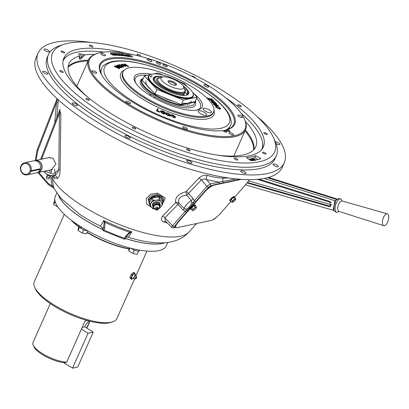<?xml version="1.0" encoding="UTF-8"?>
<svg xmlns="http://www.w3.org/2000/svg" width="409" height="409" viewBox="0 0 409 409"><rect width="100%" height="100%" fill="white"/><g stroke="black" fill="none" stroke-linecap="round" stroke-linejoin="round"><path stroke-width="0.61" d="M200.231 113.513A4.647 1.457 24 0 0 206.709 114.929A4.647 1.457 24 0 0 204.694 112.567A4.647 1.457 24 0 0 198.217 111.151A4.647 1.457 24 0 0 200.231 113.513M205.083 111.003A4.647 1.457 24 0 0 211.56 112.424A4.647 1.457 24 0 0 209.546 110.057A4.647 1.457 24 0 0 203.069 108.641A4.647 1.457 24 0 0 205.083 111.003M192.097 86.872A49.555 15.562 24 0 0 123.089 71.631A49.555 15.562 24 0 0 144.52 96.953A49.555 15.562 24 0 0 213.631 111.943A49.555 15.562 24 0 0 192.097 86.872M101.493 74.678A70.466 22.127 -156 0 1 101.621 68.446L101.115 69.591A70.466 22.127 24 0 0 100.486 72.557M151.396 74.264A37.127 11.656 24 0 0 134.106 77.776A37.127 11.656 24 0 0 150.481 95.691A37.127 11.656 24 0 0 201.698 107.869A37.127 11.656 24 0 0 193.283 93.099M153.978 97.751A3.098 0.971 24 0 0 154.945 97.48A3.098 0.971 24 0 0 154.51 96.585L152.409 95.287A3.098 0.971 24 0 0 149.295 94.939M179.74 105.195A28.625 8.988 24 0 0 194.674 102.812A28.625 8.988 24 0 0 194.71 102.163M142.051 80.547A28.625 8.988 24 0 0 141.974 80.824M228.069 129.362A70.466 22.127 24 0 0 229.853 126.913L230.364 125.767A70.466 22.127 -156 0 1 225.722 130.077M124.264 64.873L124.474 64.407L124.264 64.873L124.178 64.218L124.551 63.865L128.564 66.232L128.441 66.565L128.129 66.381M128.564 66.232L125.047 64.418L124.863 64.821L124.387 64.54L124.3 63.881M128.175 66.258L128.053 66.595L124.939 64.76M122.72 65.849L121.279 64.821L121.401 64.489L121.672 64.131L123.549 64.612L123.426 64.949L121.55 64.464M123.549 64.612L121.902 64.484L123.007 65.363L123.17 64.959L125.399 65.619L125.895 66.534L122.843 65.517L122.746 65.783M122.843 65.517L121.401 64.489M123.866 65.803L125.471 66.294L125.057 65.68L123.549 65.225L123.866 65.803M123.666 66.887L121.606 66.411L123.221 66.652L122.838 66.059L120.752 65.875L120.727 65.036L119.617 64.77L119.939 65.282L119.402 65.634L119.162 64.535L123.16 65.982L123.544 67.219L121.483 66.749M121.315 65.798L120.875 65.542M119.939 65.282L119.525 65.302M119.039 64.873L120.982 65.195M117.439 65.726L118.82 66.503M121.718 67.695L122.005 67.234L118.83 66.509L117.143 65.481L117.194 65.041L118.978 65.399L117.552 65.42L118.886 66.314L118.835 65.839L120.987 66.36L121.841 67.357L121.718 67.695L119.995 67.413M118.712 66.176L121.468 67.04M118.83 66.509L118.722 66.8M117.071 65.374L118.855 65.737L118.978 65.399M119.811 66.733L121.371 67.132L120.737 66.468L119.275 66.105L119.811 66.733M117.782 67.01L117.342 67.214L118.978 67.971L119.597 67.654L119.08 67.158L117.782 67.01L117.639 67.352M119.162 68.681L114.418 66.488L114.54 66.151L115.251 65.813L117.092 66.079L117.833 66.672L119.341 67.035L120.011 68.006L119.162 68.681M119.285 68.349L114.54 66.151M115.834 66.069L117.02 66.278M117.71 67.004L119.218 67.367M115.348 66.294L116.785 66.958L117.378 66.626L116.923 66.232L115.348 66.294M119.474 67.991L119.08 67.158M218.861 108.508C220.272 108.973 220.778 108.871 220.39 108.196L218.386 106.81L219.873 108.022C220.139 108.518 219.725 108.569 218.631 108.191L216.203 106.79L216.867 106.498L216.494 106.135L215.666 106.585L218.861 108.508L218.697 108.825C220.103 109.29 220.615 109.188 220.226 108.513M220.364 108.983L220.39 108.196M215.666 106.585L215.502 106.902L218.697 108.825M219.776 108.446L219.873 108.022L219.981 108.349M214.853 103.881L214.219 103.82M213.733 104.157L216.934 105.997L218.467 106.079L218.232 105.512L214.965 103.656L213.513 103.584L213.57 104.474L216.044 106.054M213.513 103.584L213.57 104.474M216.934 105.997L216.77 106.314L218.304 106.396L218.467 106.079M215.257 103.993L217.736 105.364C218.099 105.911 217.736 106.008 216.637 105.66L214.229 104.305L215.257 103.993L215.093 104.31L217.7 105.865M217.895 105.762L217.736 105.364L217.573 105.68M212.746 101.325L212.583 101.642L214.485 102.48L214.648 102.163L215.686 103.165L212.532 102.337L211.678 101.233L214.648 102.163M211.473 101.621L212.373 102.552L216.504 103.635L214.48 101.821L212.399 100.972C211.07 100.619 210.763 100.839 211.473 101.621M212.373 102.552L212.21 102.869L216.341 103.952L216.504 103.635M209.684 99.868L207.879 98.216M209.797 99.648L207.992 97.996L207.537 97.899L209.73 99.908L213.585 100.711L211.458 98.768L211.003 98.671L212.741 100.261L211.56 100.016L209.48 98.431L211.105 99.919L209.797 99.648M209.48 98.431L209.316 98.748L210.446 99.781M211.003 98.671L210.839 98.988L212.082 100.123M159.561 112.26L156.504 110.839L157.603 108.717L158.252 109.019L157.409 110.614L159.817 111.734L159.561 112.26M159.704 111.948L156.647 110.522M162.485 113.559C164.024 114.152 164.904 114.147 165.129 113.549L165.272 113.237C165.047 113.835 164.167 113.84 162.629 113.247L162.485 113.559L160.405 111.55L160.548 111.238C160.752 110.614 161.637 110.599 163.201 111.202C164.704 111.913 165.394 112.593 165.272 113.237M162.629 113.247L160.548 111.238M161.223 111.529L162.69 113.022L164.602 112.95L163.145 111.427L161.258 111.422M164.459 113.262L163.002 111.739L161.08 111.846M163.145 111.427L163.002 111.739M170.175 115.972L170.164 116.294L170.308 115.977L168.237 115.527L168.099 115.839L165.599 113.743L165.788 113.221L165.599 113.743M168.237 115.527L165.742 113.431C165.829 112.746 166.673 112.69 168.268 113.257L170.277 114.689L168.263 113.503L166.621 113.313L166.417 113.676L168.211 115.251L169.669 115.583L169.684 115.18L168.232 114.362L170.333 115.174L170.308 115.977M166.933 113.216L168.171 113.472M174.796 117.102L172.951 115.578L173.094 115.261L171.565 115.665L173.406 117.153L174.94 116.79L174.796 117.102M174.94 116.79L173.094 115.261M170.747 115.742L170.921 115.041L170.747 115.742M172.015 115.072L173.048 115.358M170.89 115.425C170.788 114.678 171.504 114.535 173.048 114.995L175.614 117.025C175.686 117.741 174.97 117.874 173.457 117.424L170.89 115.425M33.185 345.104L33.942 346.796A20.215 6.35 24 0 0 42.521 354.695A20.215 6.35 24 0 0 64.965 362.681L66.723 362.149A21.677 6.805 24 0 1 42.383 353.575A21.677 6.805 24 0 1 33.185 345.104A21.677 6.805 24 0 1 32.986 342.553L50.327 303.601M86.943 320.446L84.949 321.208L66.723 362.149M89.678 321.172L86.631 328.008M89.014 321.004A18.584 16.191 -102 0 0 84.755 326.842L82.199 327.384L84.75 326.842L93.278 332.113L77.725 367.037L72.531 368.141L88.083 333.217L93.278 332.113M183.166 85.977A17.853 5.603 24 0 1 187.332 90.593A17.853 5.603 24 0 1 186.524 93.687L184.761 92.582L183.799 95.139M162.772 76.902A17.853 5.603 24 0 0 156.555 76.892A17.853 5.603 24 0 0 162.618 87.25A17.853 5.603 24 0 0 183.554 94.315L181.79 93.216L181.703 92.608L183.641 92.091L184.761 92.582M166.335 84.244A12.388 3.891 24 0 0 178.835 89.019A12.388 3.891 24 0 0 183.488 86.565A12.388 3.891 24 0 0 178.227 81.723A12.388 3.891 24 0 0 162.122 77.05A12.388 3.891 24 0 0 166.335 84.244M183.554 94.315L183.856 95.312A18.584 5.833 -156 0 1 161.984 87.961A18.584 5.833 -156 0 1 153.932 78.513A18.584 5.833 -156 0 1 155.671 77.173L156.555 76.892M187.332 90.593L187.716 91.442A18.584 5.833 -156 0 1 187.884 93.63A18.584 5.833 -156 0 1 186.826 94.683L186.616 95.154M174.51 82.511A4.647 1.457 24 0 0 169.367 80.675A4.647 1.457 24 0 0 168.462 82.199A4.647 1.457 24 0 0 170.052 83.456A4.647 1.457 24 0 0 175.42 85.297A4.647 1.457 24 0 0 174.51 82.511M174.945 85.271A3.717 1.166 24 0 0 175.318 85.133A3.717 1.166 24 0 0 173.861 83.068A3.717 1.166 24 0 0 170.318 81.672A3.717 1.166 24 0 0 168.651 82.168A3.717 1.166 24 0 0 168.799 82.536M186.524 93.687L186.826 94.683M231.019 201.335L220.645 213.222A9.289 2.5 -41.7 0 1 210.615 220.548L177.194 227.629A9.289 2.5 -41.7 0 1 175.824 227.424A9.289 2.5 -41.7 0 1 178.304 222.194L204.301 192.404A9.289 2.5 -41.7 0 1 214.336 185.072L241.254 179.367M175.824 227.424L175.568 227.138A9.289 2.5 -41.7 0 1 178.048 221.908L204.05 192.118A9.289 2.5 -41.7 0 1 214.081 184.791L240.063 179.285M249.142 179.674A9.289 2.5 -41.7 0 1 246.647 183.431L234.822 196.98M211.974 185.625L210.308 185.977L208.575 187.245A1.488 0.608 -138.9 0 1 206.939 186.366L201.376 179.894C203.14 178.805 204.904 178.743 206.663 179.709A3.098 2.193 105.6 0 1 207.368 175.435C204.505 174.812 201.688 175.696 198.912 178.084L186.11 191.657C178.431 193.733 174.934 197.404 175.614 202.665L162.613 216.105C160.64 218.881 161.1 220.86 163.999 222.041A3.098 1.958 108.1 0 1 165.584 221.223M207.368 175.435C213.247 177.102 218.631 177.997 223.513 178.109L228.754 178.017M193.314 224.214L187.092 225.533M167.434 223.115L163.999 222.041M151.708 207.521L146.703 203.994L146.202 198.559L150.527 194.239L157.429 193.145L165.241 198.043L161.637 205.845M100.2 226.044L99.939 225.916C100.675 225.932 101.933 224.132 103.712 220.512A74.97 23.538 24 0 0 131.821 231.826L129.914 232.803L127.23 235.492L125.747 238.242A1.488 0.501 -153.7 0 1 125.732 238.304A1.488 0.501 -153.7 0 1 124.551 238.263L125.399 236.555L129.571 232.215L131.821 231.826C129.765 235.344 128.426 237.113 127.812 237.133L127.455 237.021M103.625 230.809L103.579 230.87A1.488 1.488 0 0 1 102.715 229.418A1.488 1.401 3.8 0 1 102.807 229.009L103.523 227.251L104.218 222.465L103.712 220.512L104.995 222.327L104.653 228.207L103.937 229.965A74.387 23.354 24 0 0 124.551 238.263A1.488 0.373 -70.9 0 1 123.912 239.05A1.488 1.488 0 0 0 125.732 238.304L126.575 236.596A1.488 0.501 -153.7 0 1 125.399 236.555M123.825 238.938A1.488 0.373 -70.9 0 0 123.912 239.05L103.579 230.87L103.937 229.965A1.488 0.516 -157.9 0 1 103.462 229.725A1.488 0.516 -157.9 0 1 102.807 229.009L103.523 227.251A1.488 0.516 -157.9 0 0 104.653 228.207M164.95 242.721A61.202 19.218 -156 0 1 125.568 238.565M102.71 229.572A61.202 19.218 -156 0 1 84.724 219.878A61.202 19.218 -156 0 1 58.482 195.313M150.231 205.655L148.114 199.188C149.842 196.11 152.843 194.638 157.122 194.771C162.445 195.681 164.51 198.201 163.324 202.332L162.782 203.278M162.767 201.223L161.627 197.527L157.429 195.599L149.121 199.664L149.408 203.927M198.912 178.084A3.098 1.299 43.4 0 1 201.376 179.894L188.498 193.452A3.098 1.304 -136.3 0 0 186.11 191.657A3.098 0.803 -101.3 0 0 186.591 195.165C180.43 195.957 177.838 198.554 178.82 202.951A3.098 2.352 160.1 0 0 178.406 202.69A3.098 2.352 160.1 0 0 175.614 202.665A3.098 1.304 -135.9 0 1 177.93 204.444A3.098 0.757 136.6 0 0 178.14 204.188A3.098 0.757 136.6 0 0 178.82 202.951L184.168 208.595L185.962 209.188C188.784 208.094 190.706 205.891 191.739 202.573L191.269 200.461L186.591 195.165A3.098 0.716 138.3 0 0 188.498 193.452L193.201 198.733L194.331 200.814L206.939 186.366L210.282 183.922L236.029 178.922M172.189 227.568C171.427 227.644 171.55 227.041 172.557 225.758L185.17 211.31A1.488 0.608 41.1 0 0 186.535 212.184M193.201 198.733A3.098 0.716 138.3 0 1 191.269 200.461A7.786 2.091 -41.7 0 0 184.168 208.595A3.098 0.757 136.6 0 1 183.278 210.098L185.17 211.31L186.56 210.272A1.488 0.956 34.8 0 0 187.905 210.615M194.229 203.37L193.283 202.573L194.331 200.814A1.488 0.608 -138.9 0 0 195.696 201.688M185.962 209.188A3.098 1.447 -93.9 0 1 186.56 210.272C189.403 208.421 191.647 205.855 193.283 202.573A3.098 0.491 -178.1 0 0 191.739 202.573M219.076 183.728A1.488 1.293 -102 0 0 218.789 182.117L206.663 179.709L210.282 183.922A1.488 1.293 -102 0 1 210.308 185.977M162.613 216.105A3.098 1.314 -135.4 0 1 164.822 217.864L172.557 225.758A1.488 0.608 41.1 0 0 174.193 226.637L173.999 227.583L175.65 227.23M173.999 227.583A1.488 1.293 -102 0 1 173.355 227.966L171.749 227.522L165.302 220.942L164.822 217.864L177.93 204.444L183.278 210.098M59.632 110.389L60.859 113.763L60.072 169.796C60.072 174.653 59.121 177.516 57.219 178.401L54.929 178.079L53.666 175.594M57.219 178.401A3.098 2.853 80.4 0 0 53.855 175.558L53.855 175.558A3.098 2.853 80.4 0 0 53.83 175.563M60.072 169.796A3.098 0.409 -2.1 0 0 58.804 169.663L59.407 113.38L60.097 109.188L41.181 157.925A1.488 0.491 -158.8 0 0 41.83 158.656L41.652 159.157M60.859 113.763A3.098 0.542 2.5 0 0 59.407 113.38L41.83 158.656M44.33 171.243L53.497 174.137L58.804 169.663C57.807 172.935 56.135 174.909 53.783 175.573L50.491 175.625L46.508 174.142L43.431 171.432M48.691 157.664L52.873 158.222L55.982 163.917L51.416 169.74M51.728 169.674L50.972 172.664M52.444 187.071C53.538 187.889 53.313 187.419 51.764 185.655L50.849 177.997A3.098 0.557 -177 0 1 52.326 178.426L53.185 185.236L54.008 188.36M54.709 123.068L56.503 102.49L57.47 99.019M58.339 99.811L56.744 117.818M35.276 160.507L37.117 150.016A1.488 0.491 21.2 0 0 37.771 150.752L56.503 102.49A3.098 0.619 -174.8 0 1 58.052 103.114M127.536 237.046A63.196 19.842 24 0 0 136.969 239.694C145.619 241.852 153.682 242.915 161.156 242.885C166.611 242.91 171.923 241.985 177.082 240.114C181.473 238.498 185.4 235.845 188.861 232.143A76.202 23.926 24 0 1 84.003 206.852A76.202 23.926 24 0 1 52.326 178.426L52.485 175.548C53.078 177.823 53.891 178.667 54.929 178.079L53.477 175.625M129.914 232.803L129.571 232.215A74.658 23.441 -156 0 1 104.995 222.327A1.488 0.327 161 0 1 104.218 222.465M102.715 229.418L102.761 228.743A1.488 1.401 3.8 0 1 102.853 228.334L101.192 226.617A1.488 1.002 -48.4 0 0 101.335 226.791L100.185 226.034M100.363 226.126A63.272 19.867 -156 0 1 99.939 225.916L101.192 226.617M126.596 236.535A1.488 0.501 -153.7 0 1 126.575 236.596L127.219 235.507M126.621 236.959A1.488 1.201 -93.1 0 0 126.754 236.964A1.488 1.201 -93.1 0 0 126.867 236.949L127.812 237.133M127.669 237.087L126.371 237.01M126.381 236.995L126.867 236.949M53.185 185.236L51.764 185.655L48.497 183.636A1.488 0.562 -58.3 0 0 48.446 184.704L37.996 172.583M222.895 182.92A1.488 1.263 -105 0 0 222.89 181.57A3.098 2.551 91.2 0 1 223.513 178.109M216.545 217.128L216.039 217.716A1.488 0.608 -138.9 0 1 215.87 217.808L216.259 217.358M216.039 217.716L213.488 219.459A1.488 1.293 -102 0 0 214.132 219.076L215.87 217.808M261.642 149.607A108.733 34.141 24 0 0 262.537 142.685A108.733 34.141 24 0 0 241.085 113.267M262.537 142.685L262.644 143.477A109.162 34.274 -156 0 1 262.404 148.6M94.745 54.366A102.209 32.091 24 0 0 84.827 54.913L78.937 53.62L78.651 54.044M79.643 57.342L80.256 58.073L83.487 54.76M84.827 54.913L81.918 57.945C80.466 59.412 79.632 59.586 79.412 58.472L79.177 56.115A102.209 32.091 24 0 0 69.003 63.656A102.209 32.091 24 0 0 88.518 97.782M81.918 57.945A1.488 0.593 -136.8 0 0 81.36 56.979L80.425 53.83M79.412 58.472A1.488 1.263 -6.5 0 0 79.699 57.587L79.499 55.757M217.332 155.134A102.209 32.091 24 0 0 255.753 146.8A102.209 32.091 24 0 0 245.431 121.458M79.453 55.614L79.177 56.115L79.453 55.614L78.707 54.192M103.738 52.117A108.733 34.141 24 0 0 67.521 55.859A108.733 34.141 24 0 0 62.976 61.156M63.216 59.919A109.162 34.274 -156 0 1 66.861 56.309L67.521 55.859M159.617 63.022A2.321 0.731 24 0 0 156.381 62.311A2.321 0.731 24 0 0 157.388 63.492A2.321 0.731 24 0 0 160.625 64.203A2.321 0.731 24 0 0 159.617 63.022M166.172 65.42A2.321 0.731 24 0 0 162.935 64.714A2.321 0.731 24 0 0 163.943 65.895A2.321 0.731 24 0 0 167.179 66.601A2.321 0.731 24 0 0 166.172 65.42M131.887 101.693A73.763 23.16 -156 0 1 100.583 72.874A73.763 23.16 -156 0 1 128.268 58.262A73.763 23.16 -156 0 1 202.7 86.688A73.763 23.16 -156 0 1 228.002 129.423A26.166 8.216 -156 0 1 230.216 131.263A77.199 24.238 -156 0 1 229.086 131.575A26.166 8.216 -156 0 1 225.691 130.062A73.763 23.16 -156 0 1 225.093 130.19A26.166 8.216 -156 0 1 227.072 132A77.199 24.238 -156 0 1 225.763 132.204A26.166 8.216 -156 0 1 222.424 130.604A73.763 23.16 -156 0 1 131.887 101.693M229.071 131.57A25.424 7.981 24 0 0 226.877 129.791A73.017 22.93 24 0 0 233.713 124.535A73.017 22.93 24 0 0 202.056 87.408A73.017 22.93 24 0 0 100.297 65.133A73.017 22.93 24 0 0 100.783 73.308M186.187 127.792A2.515 0.792 24 0 0 182.68 127.025A2.515 0.792 24 0 0 183.774 128.303A2.515 0.792 24 0 0 187.281 129.07A2.515 0.792 24 0 0 186.187 127.792M129.474 102.204A2.515 0.792 24 0 0 125.967 101.437A2.515 0.792 24 0 0 127.056 102.715A2.515 0.792 24 0 0 130.563 103.482A2.515 0.792 24 0 0 129.474 102.204M95.619 71.774A2.515 0.792 24 0 0 92.112 71.002A2.515 0.792 24 0 0 93.201 72.286A2.515 0.792 24 0 0 96.708 73.053A2.515 0.792 24 0 0 95.619 71.774M104.459 54.32A2.515 0.792 24 0 0 100.951 53.553A2.515 0.792 24 0 0 102.04 54.837A2.515 0.792 24 0 0 105.548 55.604A2.515 0.792 24 0 0 104.459 54.32M150.814 60.077A2.515 0.792 24 0 0 147.306 59.31A2.515 0.792 24 0 0 148.395 60.588A2.515 0.792 24 0 0 151.903 61.355A2.515 0.792 24 0 0 150.814 60.077M207.527 85.665A2.515 0.792 24 0 0 204.019 84.898A2.515 0.792 24 0 0 205.113 86.176A2.515 0.792 24 0 0 208.621 86.943A2.515 0.792 24 0 0 207.527 85.665M241.382 116.095A2.515 0.792 24 0 0 237.874 115.328A2.515 0.792 24 0 0 238.963 116.606A2.515 0.792 24 0 0 242.471 117.373A2.515 0.792 24 0 0 241.382 116.095M232.542 133.544A2.515 0.792 24 0 0 229.035 132.777A2.515 0.792 24 0 0 230.124 134.06A2.515 0.792 24 0 0 233.631 134.827A2.515 0.792 24 0 0 232.542 133.544M126.396 102.853A85.19 26.749 24 0 0 212.363 135.686A85.19 26.749 24 0 0 244.337 118.809A85.19 26.749 24 0 0 208.186 85.522A85.19 26.749 24 0 0 97.444 53.41A85.19 26.749 24 0 0 126.396 102.853M244.337 118.809L244.72 119.668A85.936 26.984 -156 0 1 245.507 129.786A85.936 26.984 -156 0 1 125.757 103.574A85.936 26.984 -156 0 1 88.502 59.883A85.936 26.984 -156 0 1 96.55 53.697L97.444 53.41M110.982 52.981A2.28 0.716 24 0 0 110.435 53.328A2.28 0.716 24 0 0 111.437 54.346A2.28 0.716 24 0 0 114.08 55.246A78.252 24.571 -156 0 1 131.427 56.958A2.28 0.716 24 0 0 132.373 56.907A2.28 0.716 24 0 0 131.478 55.639A2.28 0.716 24 0 0 129.341 54.791A82.807 26.002 24 0 0 110.982 52.981A1.488 1.161 89.5 0 0 111.57 54.264A0.992 0.312 24 0 0 111.381 54.305M127.603 56.447L127.731 56.094L126.718 55.588M126.902 55.164L126.754 55.496L127.792 56.023L127.915 55.67L126.902 55.164L126.764 55.501L126.902 55.164M116.084 54.356L116.049 54.632L114.909 53.83L116.412 54.356L116.217 53.891L117.613 54.985L116.049 54.632L115.859 55.057L115.895 54.775M115.711 54.719L115.41 54.453M115.895 54.295L115.757 54.607M116.8 54.494L116.248 54.642L117.26 54.857L116.8 54.494M116.954 54.954L116.81 55.281M117.613 54.985L117.47 55.307M124.52 55.895L123.278 55.092L123.211 55.379M124.08 55.578L123.181 54.929L123.303 54.54L125.159 55.716L123.467 54.668L123.968 55.834M124.423 55.215L124.735 55.926M129.362 56.595L128.963 56.37M129.06 56.319L129.627 56.641M128.17 55.287L129.924 56.278L129.31 55.481L130.369 56.544L128.385 55.512L128.993 56.309L128.17 55.287M129.883 56.36L129.75 56.662M127.797 55.563L127.797 55.721A81.519 25.598 24 0 0 127.102 55.609L126.233 55.471M126.202 55.972L125.497 55.302L125.681 54.883L126.821 55.956L126.136 56.11M121.299 54.31L122.322 54.428L123.538 55.512L122.25 54.53L121.299 54.31M122.265 54.545L122.133 54.847L123.129 55.736M123.538 55.512L123.421 55.767M121.754 55.598L121.228 54.305L121.253 55.067M122.915 55.716L121.606 54.898M119.658 54.954L119.402 54.734M119.172 54.596A81.519 25.598 24 0 0 118.38 54.525L119.561 55.01M116.565 53.906L118.119 55.01L116.565 53.906M121.524 55.578L121.647 55.302L119.694 54.244M121.161 55.542L120.819 55.338M119.525 54.683L119.944 55.036M120.093 55.159L120.486 55.486M119.51 54.249L119.397 54.509M120.87 55.225L119.264 54.821L119.351 54.566L118.191 54.019L119.934 54.601L119.561 54.136L120.87 55.225L120.742 55.512M118.405 54.131L118.124 54.504A81.519 25.598 24 0 0 117.429 54.453M118.191 54.019L118.002 54.438M119.546 55.506L119.075 55.246L119.351 54.566M120.088 54.729L119.479 54.842L120.517 55.087L120.088 54.729M119.075 55.246L119.162 54.985L118.124 54.504M116.764 54.489L117.209 54.852M118.119 55.01L117.981 55.327M114.131 54.765L115.205 55.225L115.098 54.775L114.045 54.336M114.126 54.341L114.065 53.789L115.481 54.361L115.415 55.251M114.316 54.346L115.394 54.801L115.282 54.351L114.229 53.911L114.316 54.346M115.348 54.903L115.205 55.225M115.435 54.474L115.312 54.796M115.297 54.786L115.64 55.281M115.655 55.261L115.844 54.837L114.065 54.463M113.932 54.76L113.59 54.305L114.065 53.789M114.121 55.246L112.352 54.433L113.288 55.133M114.428 54.878L112.541 54.008L113.508 54.867L112.046 53.773L114.126 54.642L113.16 53.783L114.622 54.878L114.264 55.246M112.495 54.106L112.352 54.433M112.194 53.881L112.388 54.351M125.497 55.302L124.515 55.215M124.402 55.2A81.519 25.598 24 0 0 123.636 55.092L122.777 54.985M123.636 55.092L123.119 54.954M122.133 54.847L121.115 54.724M115.256 54.331A81.519 25.598 24 0 0 115.093 54.325L114.847 54.315A81.519 25.598 24 0 0 114.346 54.295L113.881 54.203M113.605 54.279A81.519 25.598 24 0 0 113.324 54.269M112.051 54.192L111.948 54.264A81.519 25.598 24 0 0 111.57 54.264M113.007 55.057L111.948 54.264M223.651 131.212L223.958 130.522L225.093 130.19M225.84 132.194A25.424 7.981 24 0 0 223.958 130.522M226.571 130.471L226.877 129.791L228.002 129.423M128.15 55.706L127.915 56.145L126.529 55.466L126.78 55.041L128.15 55.706L127.823 56.35M124.909 55.685L125.614 56.105M125.64 56.038L125.798 55.68L125.098 55.261L124.97 55.547M126.146 56.094L125.773 55.747M125.64 55.619L125.236 55.379M125.057 55.353L124.714 55.368M81.432 329.102L88.083 333.217M72.531 368.141L64.008 362.865L64.116 362.619M64.315 214.316L34.244 281.857A45.215 14.197 24 0 0 34.658 287.179A45.215 14.197 24 0 0 53.845 304.848A45.215 14.197 24 0 0 112.623 321.893A45.215 14.197 24 0 0 116.856 318.637L134.581 278.826M112.623 321.893L110.859 322.461A43.753 13.737 -156 0 1 53.983 305.968A43.753 13.737 -156 0 1 35.414 288.872L34.658 287.179M87.255 232.271A46.452 14.586 24 0 0 129.009 248.764M56.779 192.982L55.287 196.335A60.777 19.085 24 0 0 81.636 227.235A60.777 19.085 24 0 0 166.33 245.773L167.823 242.419M71.202 220.108A46.452 14.586 24 0 0 79.014 226.801M82.567 229.301A46.452 14.586 24 0 0 83.139 229.679M34.658 160.701A6.186 5.394 78 0 1 35.384 160.486A6.186 5.394 78 0 1 38.349 160.798A6.186 5.394 78 0 1 42.091 167.117A6.186 5.394 78 0 1 37.95 172.593A6.186 5.394 78 0 1 37.193 172.69M35.327 160.717L35.43 160.696A5.971 5.205 78 0 1 38.288 161.003A5.971 5.205 78 0 1 41.902 167.097A5.971 5.205 78 0 1 37.909 172.378L37.802 172.404M24.044 173.953A5.445 4.744 -102 0 0 30.061 170.86A5.445 4.744 -102 0 0 26.994 163.851A5.445 4.744 -102 0 0 20.977 166.944A5.445 4.744 -102 0 0 24.044 173.953M30.936 171.366A6.186 5.394 78 0 1 27.158 174.878A6.186 5.394 78 0 1 24.197 174.566A6.186 5.394 78 0 1 20.45 168.247A6.186 5.394 78 0 1 24.591 162.772A6.186 5.394 78 0 1 27.551 163.089A6.186 5.394 78 0 1 31.12 170.737L30.66 170.931A5.89 5.133 -102 0 1 30.634 171.023L30.936 171.366L40.246 169.392A6.186 5.394 78 0 1 36.462 172.91L27.158 174.878M24.591 162.772L33.901 160.798A6.186 5.394 78 0 1 36.861 161.115A6.186 5.394 78 0 1 40.43 168.764L31.12 170.737M40.246 169.392L40.082 169.019L30.634 171.023M40.43 168.764L30.66 170.931M338.872 211.392A6.938 3.073 -73.2 0 1 336.622 212.261A6.938 3.073 -73.2 0 1 335.298 206.325A6.938 3.073 -73.2 0 1 340.631 198.978A6.938 3.073 -73.2 0 1 342.016 200.947M340.631 198.978L339.465 198.631A6.938 3.073 -73.2 0 0 338.943 198.61L338.683 198.667A6.938 3.073 -73.2 0 0 338.11 198.917L335.436 200.742L334.925 200.681L336.996 199.771M245.436 184.817L333.626 210.39L334.035 209.04A6.938 3.073 -73.2 0 1 334.23 206.003A6.938 3.073 -73.2 0 1 335.206 202.808L335.436 200.742L335.748 200.63M333.626 210.39L335.559 211.944L336.622 212.261M388.55 219.137A6.196 2.74 -73.2 0 1 384.46 225.717A6.196 2.74 -73.2 0 1 383.77 225.696A6.196 2.74 -73.2 0 1 382.604 220.4A6.196 2.74 -73.2 0 1 386.694 213.82A6.196 2.74 -73.2 0 1 387.343 213.83A6.196 2.74 -73.2 0 1 388.55 219.137M330.733 206.351L247.455 182.455M259.096 179.214L330.089 201.55L330.267 206.555L329.148 206.55L330.135 206.274L331.075 204.694L331.857 204.51M329.148 206.55L247.087 182.91M268.519 177.434L337.691 199.198M264.28 178.447L334.925 200.681M267.517 177.71L337.164 199.628M142.951 78.978A29.422 11.094 121.7 0 0 141.488 80.174L141.182 81.575A29.422 9.238 24 0 0 179.617 105.471L179.904 104.827L180.568 105.159L187.348 103.722A1.13 0.982 78 0 1 187.424 104.857M194.71 102.434L195.804 101.933L195.707 101.478A29.422 9.238 24 0 0 195.528 100.645M189.096 104.505A1.13 0.982 -102 0 0 189.019 103.37L195.804 101.933M180.568 105.159L180.032 105.542L180.722 105.399M186.811 104.106L187.348 103.722M142.552 80.701L141.468 80.931A29.422 9.238 24 0 0 179.904 104.827L181.243 104.546M141.386 81.11L142.071 80.537L141.488 80.174M151.877 75.44A29.422 11.094 121.7 0 0 151.56 75.466M142.373 80.276A29.422 11.094 121.7 0 0 142.071 80.537M190.543 89.653A24.157 7.587 24 0 0 166.984 76.232A24.157 7.587 24 0 0 148.917 76.069A24.157 7.587 24 0 0 151.427 82.137A24.157 7.587 24 0 0 174.986 95.563A24.157 7.587 24 0 0 193.053 95.721A24.157 7.587 24 0 0 190.543 89.653M183.043 85.798A19.325 6.069 -156 0 1 186.632 88.901A19.325 6.069 -156 0 1 186.831 95.149A19.325 6.069 -156 0 1 171.197 92.557A19.325 6.069 -156 0 1 155.338 82.889A19.325 6.069 -156 0 1 153.508 80.312A19.325 6.069 -156 0 1 162.992 76.872M186.356 95.282A18.584 5.833 24 0 0 187.675 94.101L187.884 93.63M150.21 76.877L150.716 76.974L150.21 76.877M152.204 75.731L151.55 75.374L152.204 75.731M153.932 78.513L153.723 78.983A18.584 5.833 24 0 0 153.728 80.752M150.302 76.217L151.862 76.897L150.302 76.217M192.547 92.311L197.082 97.158L183.35 100.067L156.964 89.453L144.311 75.926L150.43 74.627M153.912 73.891L158.048 73.012L163.472 75.2M179.485 81.642L184.433 83.63L187.368 86.774M144.311 75.926L142.301 80.44L154.955 93.963L156.964 89.453M154.955 93.963L181.34 104.581L183.35 100.067M181.34 104.581L195.073 101.672L197.082 97.158M148.631 87.199A24.78 7.781 -156 0 1 146.054 80.977M146.826 85.271A24.78 7.781 24 0 0 148.533 87.419A24.78 7.781 24 0 0 150.967 89.699M191.325 101.13A24.78 7.781 -156 0 1 181.979 103.15M162.511 97.005A24.78 7.781 24 0 0 173.626 101.478M186.039 103.584A24.78 7.781 24 0 0 189.715 102.807M134.847 275.911L135.41 274.204L134.581 272.921L132.322 274.858L130.885 278.084L131.713 279.367L133.446 278.084M131.713 279.367L130.737 278.764L129.909 277.481L131.345 274.255L133.61 272.317L134.581 272.921M132.322 274.858L131.345 274.255M130.885 278.084L129.909 277.481M133.334 278.064A2.924 1.104 -58.3 0 1 131.718 278.677A2.924 1.104 -58.3 0 1 131.938 276.561A2.924 1.104 -58.3 0 1 134.321 273.774A2.924 1.104 -58.3 0 1 134.95 275.456M135.476 278.902A1.191 0.45 -58.3 0 1 135.364 277.987A1.191 0.45 -58.3 0 1 136.396 276.837A1.191 0.45 -58.3 0 1 136.652 276.995A1.191 0.45 -58.3 0 1 136.32 278.105A1.191 0.45 -58.3 0 1 135.476 278.902L135.476 278.902A1.549 1.549 0 0 1 133.994 278.411A1.493 0.562 -58.3 0 1 134.111 277.333A1.493 0.562 -58.3 0 1 135.405 275.891A1.493 0.562 -58.3 0 1 135.553 275.891L134.827 275.16L134.561 276.085M136.12 277.829L135.752 277.905L136.12 277.829M50.266 176.085L50.266 176.085A1.743 0.547 -156 0 0 50.271 176.085L49.719 176.586L49.683 177.255A1.61 0.506 -156 0 1 49.484 177.547A1.61 0.506 -156 0 1 47.516 176.974A1.61 0.506 -156 0 1 46.866 176.003A1.61 0.506 -156 0 1 46.948 175.982M48.942 178.917A1.559 0.491 -156 0 1 48.85 178.968A1.559 0.491 -156 0 1 48.794 178.984A1.559 0.491 -156 0 1 47.311 178.646A1.559 0.491 -156 0 1 46.151 177.767L47.337 175.527L47.342 174.781M48.139 174.97L47.955 175.379L47.066 174.428M50.067 175.548L49.811 176.126L47.955 175.379M50.885 175.676L49.811 176.126M230.788 201.08A3.098 0.833 -41.7 0 1 230.62 201.126A3.098 0.833 -41.7 0 1 230.165 201.054L229.848 200.701A3.098 0.833 -41.7 0 1 231.116 198.483A3.098 0.833 -41.7 0 1 234.014 196.514A3.098 0.833 -41.7 0 1 234.475 196.581L234.792 196.939A3.098 0.833 -41.7 0 1 234.74 197.562M230.165 201.054A3.098 0.833 -41.7 0 1 231.433 198.84A3.098 0.833 -41.7 0 1 234.331 196.867A3.098 0.833 -41.7 0 1 234.792 196.939M232.537 202.189A2.301 0.619 -41.7 0 1 232.266 201.601A2.301 0.619 -41.7 0 1 233.646 200.021A2.301 0.619 -41.7 0 1 235.293 199.03A2.301 0.619 -41.7 0 1 235.558 199.618A2.301 0.619 -41.7 0 1 234.178 201.197A2.301 0.619 -41.7 0 1 232.537 202.189L235.124 200.272L235.865 198.825L234.592 199.096L232.578 200.814L231.837 202.256L232.537 202.189M235.865 198.825L234.49 197.281L233.217 197.552L231.203 199.265L230.461 200.712L231.837 202.256M233.217 197.552L234.592 199.096M231.203 199.265L232.578 200.814M191.422 209.423A3.098 0.833 -41.7 0 1 191.248 209.469A3.098 0.833 -41.7 0 1 190.793 209.398L190.476 209.04A3.098 0.833 -41.7 0 1 191.744 206.826A3.098 0.833 -41.7 0 1 194.648 204.853A3.098 0.833 -41.7 0 1 195.103 204.924L195.42 205.282A3.098 0.833 -41.7 0 1 195.369 205.906M190.793 209.398A3.098 0.833 -41.7 0 1 192.061 207.184A3.098 0.833 -41.7 0 1 194.965 205.211A3.098 0.833 -41.7 0 1 195.42 205.282M196.499 207.169L195.221 207.44L194.275 208.365A2.301 0.619 -41.7 0 1 195.921 207.373A2.301 0.619 -41.7 0 1 196.187 207.961L196.499 207.169L195.124 205.625L193.846 205.896L195.221 207.44M195.758 208.616L196.187 207.961A2.301 0.619 -41.7 0 1 194.812 209.541L195.747 208.6M193.743 210.328L194.812 209.541A2.301 0.619 -41.7 0 1 193.166 210.533L193.743 210.328M193.846 205.896L191.831 207.608L191.09 209.055L192.465 210.599L193.166 210.533A2.301 0.619 -41.7 0 1 192.9 209.945A2.301 0.619 -41.7 0 1 194.275 208.365L193.206 209.152L192.465 210.599M191.831 207.608L193.206 209.152M235.109 159.3A1.938 0.608 -156 0 1 234.265 158.319A1.938 0.608 -156 0 1 236.964 158.907A1.938 0.608 -156 0 1 237.803 159.893A1.938 0.608 -156 0 1 235.109 159.3M263.391 153.309A1.938 0.608 -156 0 1 262.552 152.327A1.938 0.608 -156 0 1 265.247 152.915A1.938 0.608 -156 0 1 266.085 153.902A1.938 0.608 -156 0 1 263.391 153.309M238.626 105.911A1.938 0.608 -156 0 1 237.787 104.924A1.938 0.608 -156 0 1 240.487 105.517A1.938 0.608 -156 0 1 241.325 106.498A1.938 0.608 -156 0 1 238.626 105.911M187.409 150.139A1.938 0.608 -156 0 1 186.57 149.157A1.938 0.608 -156 0 1 189.265 149.745A1.938 0.608 -156 0 1 190.103 150.732A1.938 0.608 -156 0 1 187.409 150.139M133.073 128.278A1.938 0.608 -156 0 1 132.235 127.291A1.938 0.608 -156 0 1 134.929 127.884A1.938 0.608 -156 0 1 135.773 128.866A1.938 0.608 -156 0 1 133.073 128.278M86.662 99.571A1.938 0.608 -156 0 1 85.824 98.584A1.938 0.608 -156 0 1 88.523 99.177A1.938 0.608 -156 0 1 89.361 100.159A1.938 0.608 -156 0 1 86.662 99.571M60.609 71.713A1.938 0.608 -156 0 1 59.77 70.726A1.938 0.608 -156 0 1 62.47 71.319A1.938 0.608 -156 0 1 63.308 72.301A1.938 0.608 -156 0 1 60.609 71.713M61.897 52.168A1.938 0.608 -156 0 1 61.059 51.186A1.938 0.608 -156 0 1 63.758 51.774A1.938 0.608 -156 0 1 64.596 52.761A1.938 0.608 -156 0 1 61.897 52.168M90.184 46.176A1.938 0.608 -156 0 1 89.341 45.189A1.938 0.608 -156 0 1 92.04 45.782A1.938 0.608 -156 0 1 92.879 46.764A1.938 0.608 -156 0 1 90.184 46.176M137.879 55.338A1.938 0.608 -156 0 1 137.041 54.356A1.938 0.608 -156 0 1 139.74 54.944A1.938 0.608 -156 0 1 140.578 55.931A1.938 0.608 -156 0 1 137.879 55.338M191.473 76.115A1.938 0.608 -156 0 1 194.076 76.81A1.938 0.608 -156 0 1 194.914 77.792A1.938 0.608 -156 0 1 194.842 77.879M264.679 133.763A1.938 0.608 -156 0 1 263.841 132.782A1.938 0.608 -156 0 1 266.535 133.37A1.938 0.608 -156 0 1 267.374 134.357A1.938 0.608 -156 0 1 264.679 133.763M90.885 42.424A134.73 42.306 24 0 0 38.098 53.114L36.002 57.817A134.73 42.306 24 0 0 94.413 126.32A134.73 42.306 24 0 0 282.174 167.419L284.265 162.716A134.73 42.306 24 0 0 256.888 116.335M242.108 172.47A2.904 0.91 -156 0 1 240.85 170.993A2.904 0.91 -156 0 1 244.894 171.877A2.904 0.91 -156 0 1 246.157 173.355A2.904 0.91 -156 0 1 242.108 172.47M274.24 165.66A2.904 0.91 -156 0 1 272.982 164.183A2.904 0.91 -156 0 1 277.026 165.067A2.904 0.91 -156 0 1 278.284 166.545A2.904 0.91 -156 0 1 274.24 165.66M275.318 141.724A2.904 0.91 -156 0 1 278.493 142.869A2.904 0.91 -156 0 1 279.751 144.341A2.904 0.91 -156 0 1 276.085 143.682M45.338 50.762A2.904 0.91 -156 0 1 44.075 49.285A2.904 0.91 -156 0 1 48.124 50.169A2.904 0.91 -156 0 1 49.382 51.646A2.904 0.91 -156 0 1 45.338 50.762M43.87 72.96A2.904 0.91 -156 0 1 42.613 71.488A2.904 0.91 -156 0 1 46.662 72.373A2.904 0.91 -156 0 1 47.919 73.85A2.904 0.91 -156 0 1 43.87 72.96M73.467 104.612A2.904 0.91 -156 0 1 72.209 103.134A2.904 0.91 -156 0 1 76.253 104.019A2.904 0.91 -156 0 1 77.516 105.496A2.904 0.91 -156 0 1 73.467 104.612M126.192 137.219A2.904 0.91 -156 0 1 124.934 135.747A2.904 0.91 -156 0 1 128.978 136.632A2.904 0.91 -156 0 1 130.241 138.109A2.904 0.91 -156 0 1 126.192 137.219M187.92 162.061A2.904 0.91 -156 0 1 186.662 160.584A2.904 0.91 -156 0 1 190.706 161.468A2.904 0.91 -156 0 1 191.964 162.946A2.904 0.91 -156 0 1 187.92 162.061M38.098 53.114A134.73 42.306 24 0 0 96.509 121.621A134.73 42.306 24 0 0 284.265 162.716M63.906 44.351L60.169 45.552A124.658 39.141 24 0 0 48.497 54.525L47.301 57.214A124.658 39.141 24 0 0 101.345 120.594A124.658 39.141 24 0 0 275.063 158.615L276.254 155.931A124.658 39.141 24 0 0 275.114 141.253L273.509 137.669A121.56 38.17 24 0 0 221.923 90.179A121.56 38.17 24 0 0 63.906 44.351A121.56 38.17 24 0 0 105.22 114.909A121.56 38.17 24 0 0 227.885 161.754A121.56 38.17 24 0 0 273.509 137.669M48.497 54.525A124.658 39.141 24 0 0 102.541 117.91A124.658 39.141 24 0 0 276.254 155.931M260.855 158.626L255.732 155.671A111.504 35.01 -156 0 1 246.402 157.649L251.003 160.711A117.695 36.958 24 0 0 260.855 158.626M125.916 53.252A109.183 34.284 24 0 0 63.83 58.134A109.183 34.284 24 0 0 111.166 113.651A109.183 34.284 24 0 0 263.314 146.949A109.183 34.284 24 0 0 225.405 97.541M257.967 159.49L254.838 157.685A111.504 35.01 -156 0 1 248.759 159.213M254.838 157.685L255.732 155.671M251.596 160.272L251.617 159.822M255.027 160.461L254.485 160.251M253.621 160.001L253.207 159.438M254.567 159.929L255.252 160.466M253.549 160.277L254.122 160.481M253.442 160.619L252.511 160.077L252.302 159.633L252.578 159.638M251.929 160.354L252.138 159.878L252.747 160.568L251.377 160.042L251.08 160.701L250.364 160.083L250.691 159.52M251.377 160.042L250.768 159.346L251.223 159.408L251.085 159.714M252.808 159.408L252.598 158.958L253.58 159.249L254.577 160.185L252.767 159.51M252.823 159.101L253.58 159.561L252.823 159.101M253.754 159.801L254.265 159.837L253.887 159.909M253.508 158.769L254.863 159.259L255.467 159.996L254.623 159.755L255.323 159.791L254.817 159.357L253.8 159.259L253.508 158.769M253.692 159.019L254.602 159.428L254.444 159.127L253.744 158.907L253.943 159.224M253.447 159.576L253.646 159.893M252.312 160.553L252.614 159.878L252.828 160.139L251.683 159.152L253.503 160.001L253.662 160.374L252.747 160.318M251.898 159.602L251.632 160.195M251.857 159.408L252.665 159.755L252.517 159.479L251.908 159.295L252.051 159.571M252.885 159.899L253.437 160.236L252.844 160.001M252.665 159.444L252.956 159.771L252.66 160.44M251.607 159.965L251.755 160.241L251.607 159.965M251.484 160.108L251.837 159.336M250.993 159.49L251.53 160.006M162.624 202.189A6.968 5.245 171.7 0 0 162.731 200.533A6.968 5.245 171.7 0 0 155.686 196.284A6.968 5.245 171.7 0 0 148.937 202.547A6.968 5.245 171.7 0 0 149.51 204.106M162.731 200.533L162.654 200.027A6.968 5.245 171.7 0 0 155.609 195.778A6.968 5.245 171.7 0 0 148.861 202.041L148.937 202.547M149.607 204.756L152.792 200.149L156.151 200.226A5.762 4.335 171.7 0 0 151.248 202.787A5.762 4.335 171.7 0 0 151.371 207.133L149.607 204.756L149.259 202.399L152.45 197.792L152.792 200.149M153.472 208.544A5.762 4.335 -8.3 0 1 151.371 207.133L153.038 208.841L154.321 208.943M159.413 199.628L161.177 202.005A5.762 4.335 171.7 0 0 156.151 200.226L159.413 199.628L159.07 197.271L152.45 197.792M162.848 203.713L161.299 206.351A5.762 4.335 171.7 0 0 161.177 202.005L162.848 203.713L162.501 201.356L159.07 197.271M159.853 207.746A5.762 4.335 171.7 0 0 161.299 206.351L159.638 208.181M159.658 208.319L159.285 208.416M160.123 204.203A3.87 2.914 171.7 0 0 156.192 201.647A3.87 2.914 171.7 0 0 152.48 205.318M158.344 208.953L159.853 208.028L159.776 205.221L156.529 204.071L153.37 205.727L153.447 208.529L155.563 209.398M156.529 204.071L156.412 203.263L159.658 204.413L159.776 205.221M153.37 205.727L153.252 204.919L156.412 203.263M153.447 208.529L153.252 204.919M155.42 209.122A2.924 2.198 -8.3 0 1 153.723 207.266A2.924 2.198 -8.3 0 1 156.57 204.832A2.924 2.198 -8.3 0 1 159.546 206.806A2.924 2.198 -8.3 0 1 158.395 208.687M156.923 208.283A1.191 0.895 -8.3 0 1 158.104 208.912A1.191 0.895 -8.3 0 1 157.434 209.97A1.191 0.895 -8.3 0 1 156.974 210.078A1.191 0.895 -8.3 0 1 156.708 210.078A1.191 0.895 -8.3 0 1 155.768 209.173A1.191 0.895 -8.3 0 1 156.923 208.283L156.78 207.143A1.493 1.125 -8.3 0 1 158.16 207.711L158.16 207.711A1.549 1.549 0 0 1 157.434 209.97M157.271 209.311A1.493 1.125 -8.3 0 1 156.846 209.393A1.493 1.125 -8.3 0 1 156.673 209.398M155.328 208.386A1.493 1.125 -8.3 0 1 155.364 208.12L155.364 208.12A1.493 1.125 -8.3 0 1 156.78 207.143M156.57 209.214A0.378 0.286 -8.3 0 1 157.327 209.152A0.378 0.286 -8.3 0 1 156.57 209.214M129.402 247.89L128.861 249.107L128.743 250.87L132.93 253.457L137.23 254.286L138.605 251.198L137.93 251.065M130.001 248.048L128.743 250.87M135.701 250.64L134.305 250.369L132.93 253.457M134.305 250.369L132.761 249.413M131.192 248.447L130.936 248.289M54.765 200.671L53.855 202.716L53.737 204.48L57.925 207.066M55.097 201.427L53.737 204.48M87.863 230.901L86.534 233.887L82.235 233.058L83.61 229.97L82.066 229.014M87.557 230.727L87.235 230.666M85.006 230.236L83.61 229.97M80.496 228.043L79.423 227.378L78.047 230.471L82.235 233.058M79.075 226.663L78.165 228.708L78.047 230.471M139.627 250.144L139.433 250.579A5.383 1.692 -156 0 1 131.933 248.938A5.383 1.692 -156 0 1 131.12 248.391L131.207 248.355M54.98 200.967A5.383 1.692 -156 0 1 54.596 199.812L54.76 199.439M87.454 230.671A5.383 1.692 -156 0 1 81.238 228.539A5.383 1.692 -156 0 1 80.425 227.992L81.994 227.292M81.677 227.097L80.154 227.787A5.383 1.692 -156 0 1 78.901 225.804L79.003 225.574M80.154 227.787L81.314 227.542A3.139 0.987 -156 0 1 81.135 227.338M153.319 207.424A3.865 2.904 -8.3 0 1 152.588 206.049A3.865 2.904 -8.3 0 1 156.325 202.578A3.865 2.904 -8.3 0 1 160.231 204.935A3.865 2.904 -8.3 0 1 159.827 206.611M123.089 71.631L122.68 72.49A49.581 15.568 24 0 0 144.116 97.828A49.581 15.568 24 0 0 213.268 112.823L213.631 111.943M214.009 110.241A50.967 16.002 -156 0 1 192.89 118.651A50.967 16.002 -156 0 1 142.894 99.218A50.967 16.002 -156 0 1 124.106 70.21M199.674 88.129A68.272 21.437 24 0 0 113.124 61.81A68.272 21.437 24 0 0 134.126 102.015A68.272 21.437 24 0 0 220.676 128.334A68.272 21.437 24 0 0 199.674 88.129M196.151 110.231A35.69 11.207 24 0 0 196.596 98.247M195.338 102.265A30.067 9.443 -156 0 1 183.621 107.501A30.067 9.443 -156 0 1 154.51 96.585M147.286 75.297A35.69 11.207 24 0 0 136.059 83.477M152.409 95.287A30.067 9.443 -156 0 1 143.165 78.508M223.825 130.819A70.466 22.127 -156 0 1 223.227 131.008M162.122 77.05L159.229 77.986A14.79 4.642 24 0 0 164.254 86.57A14.79 4.642 24 0 0 182.261 92.383M181.928 93.313A15.823 4.969 -156 0 1 163.595 87.045A15.823 4.969 -156 0 1 160.548 77.562M183.641 92.091A14.79 4.642 24 0 0 184.73 89.341L183.488 86.565M184.162 88.078A15.823 4.969 -156 0 1 184.899 92.685M183.329 94.177L184.106 92.097M214.081 184.791L214.336 185.072M204.05 192.118L204.301 192.404M178.048 221.908L178.304 222.194M54.06 188.462L60.895 198.247L79.453 214.086A63.196 19.842 24 0 0 84.873 217.598A63.196 19.842 24 0 0 100.44 226.167M102.71 229.495A61.207 19.218 -156 0 1 84.755 219.812A61.207 19.218 -156 0 1 58.589 195.461M164.771 242.731A61.207 19.218 -156 0 1 125.614 238.503M157.429 193.145A3.098 0.562 -83.7 0 0 157.122 194.771M149.121 199.664A1.488 0.879 -155.3 0 1 148.114 199.188M162.659 202.44A1.488 0.879 24.8 0 0 163.324 202.332M193.37 204.352L188.728 209.674M238.534 179.607A1.488 1.324 -98.4 0 0 238.682 179.173M208.575 187.245L206.494 189.628M176.274 224.255L174.193 226.637M213.667 219.173L214.132 219.076M37.771 150.752L36.028 160.348M38.737 172.424L48.497 183.636M50.849 177.997L50.972 175.686M68.175 66.718A102.209 32.091 -156 0 1 88.39 60.128M88.012 60.982A102.076 32.05 24 0 0 68.119 67.373M253.585 149.945A102.076 32.05 24 0 0 245.022 130.89M245.4 130.031A102.209 32.091 -156 0 1 254.03 149.464M131.013 56.882A0.992 0.312 24 0 0 130.573 56.416A0.992 0.312 24 0 0 129.955 56.13M129.392 55.558A1.488 0.864 100.3 0 1 129.341 54.791M78.922 227A45.215 14.197 -156 0 1 70.997 219.95M128.927 248.953A45.215 14.197 -156 0 1 87.143 232.522M338.724 211.32L338.933 211.407A5.45 2.413 -73.2 0 1 337.916 206.749A5.45 2.413 -73.2 0 1 342.093 200.972L341.858 200.926M331.459 202.69L257.368 179.377M248.529 180.916L331.075 204.694M333.171 210.093L334.94 200.681M195.103 101.606L195.707 101.478M193.268 94.822A24.53 7.705 -156 0 1 177.087 97.066A24.53 7.705 -156 0 1 150.839 82.725A24.53 7.705 -156 0 1 149.443 75.307M148.917 76.069L148.769 76.391A24.157 7.587 24 0 0 151.284 82.46A24.157 7.587 24 0 0 174.842 95.885A24.157 7.587 24 0 0 192.91 96.043L193.053 95.721M230.364 125.767C232.005 123.467 231.392 119.372 228.524 113.487C223.575 105.389 214.04 96.953 199.924 88.18C178.293 75.174 156.519 66.539 134.607 62.28C125.481 60.66 117.966 60.425 112.066 61.58C105.721 63.375 102.24 65.665 101.621 68.446M86.856 328.146L89.934 321.234M188.861 232.143L196.611 223.518M40.721 159.357L41.181 157.925M53.983 188.309L48.446 184.704M37.117 150.016L57.061 98.641M48.947 170.262L50.399 171.826M52.597 175.722L53.134 176.141L52.858 175.701M102.761 228.743L101.335 226.791M54.469 169.091L55.588 174.761M212.997 219.567L213.488 219.459M173.355 227.966L175.834 227.44M233.815 156.054L245.507 129.786M126.407 55.639L126.596 55.215M115.716 54.842L115.905 54.417M118.953 55.046L119.142 54.627M113.59 54.305L113.779 53.881M76.805 86.151L88.502 59.883M128.17 56.498L128.36 56.074M135.839 275.998L146.928 251.095M37.95 172.593L52.459 169.52M35.384 160.486L49.734 157.445M338.943 211.407L383.77 225.696M342.093 200.972L387.343 213.83M133.994 278.411L133.017 278.089L133.702 277.466M136.652 276.995A1.549 1.549 0 0 0 135.553 275.891M49.683 177.255L48.85 178.968M253.437 160.41L253.738 159.74M253.381 159.617L253.677 158.943M155.364 208.12A1.549 1.549 0 0 0 156.708 210.078M160.067 203.82L160.231 204.935M152.424 204.935L152.588 206.049"/></g></svg>
